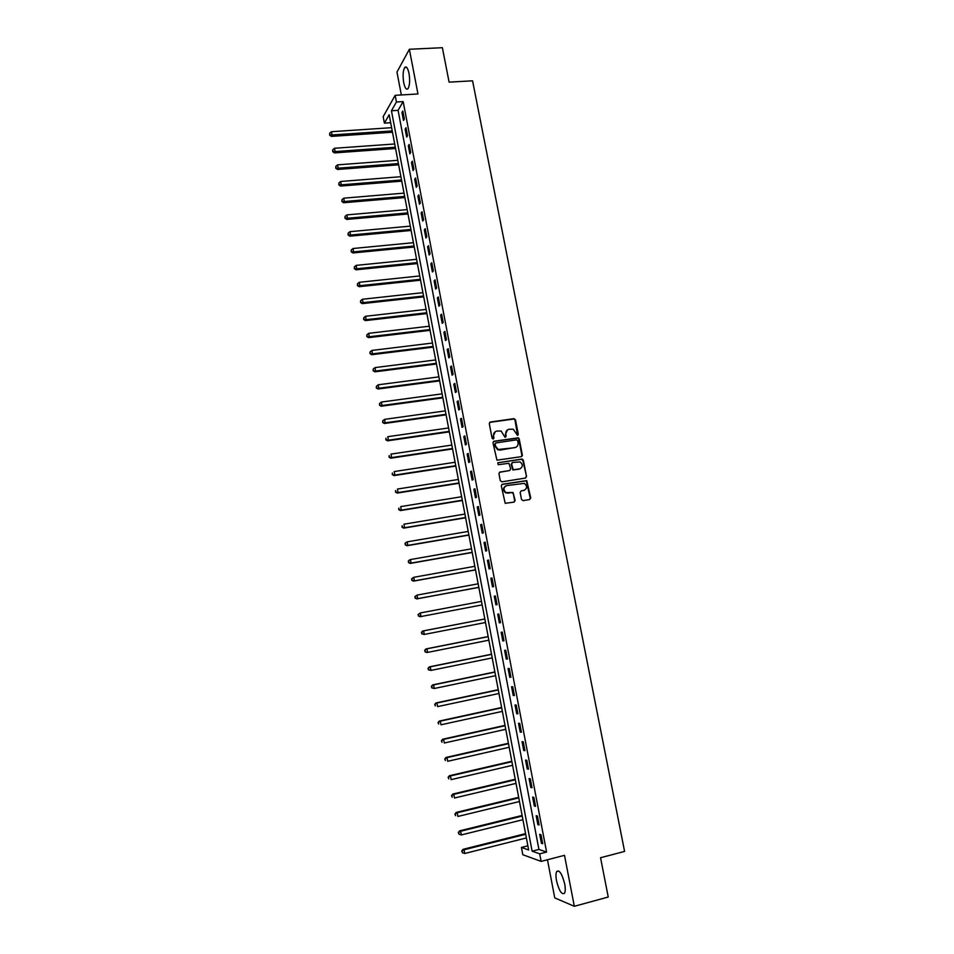 <?xml version="1.0" encoding="UTF-8"?>
<svg xmlns="http://www.w3.org/2000/svg" width="954" height="954" viewBox="0 0 954 954"><rect width="100%" height="100%" fill="white"/><g stroke="black" fill="none" stroke-linecap="round" stroke-linejoin="round"><path stroke-width="1.43" d="M517.581 435.441L518.308 434.344L515.47 419.82L513.908 418.651L490.32 422.038L489.271 423.6L492.097 438.232L493.206 439.055L493.945 437.958L493.576 436.061C493.313 433.354 494.434 431.685 496.939 431.041L501.136 431.041L504.94 437.182L506.169 436.145L505.799 434.261C505.537 431.566 506.646 429.896 509.126 429.252L513.252 429.228L517.581 435.441L515.005 420.094L514.087 418.997L489.64 422.372M493.278 439.043L493.576 436.061M505.489 437.242L505.799 434.261M564.696 883.976C562.109 873.888 559.438 869.726 556.695 871.503C555.788 873.28 555.729 876.368 556.528 880.769C559.068 890.821 561.739 894.983 564.541 893.254C565.436 891.489 565.483 888.389 564.696 883.976M409.004 73.375C407.775 67.889 406.344 65.945 404.687 67.531C402.982 70.751 402.66 75.819 403.733 82.736C404.949 88.233 406.392 90.189 408.062 88.591C409.755 85.407 410.077 80.327 409.004 73.375M521.516 499.467L523.09 500.635L529.697 499.538L530.734 497.94L526.751 480.601L502.353 484.262L501.291 485.86L505.203 503.307L514.099 502.126L515.148 500.516L513.025 492.467L506.014 492.61C503.044 489.712 503.307 487.363 506.777 485.562L524.426 483.38C527.467 486.242 527.252 488.591 523.782 490.451L521.194 490.869L520.157 492.467L521.516 499.467M539.69 853.842L541.133 861.402L522.804 854.712L521.433 847.438L528.659 849.978L389.16 114.754L384.39 123.138L383.162 116.674L395.159 95.317L396.435 101.995L391.438 110.759L532.117 851.183L539.69 853.842L546.594 852.065L403.16 101.589L396.435 101.995M395.159 95.317L417.959 93.969L409.361 49.274L442.37 47.7L449.095 82.139L472.564 80.816L624.584 851.421L600.555 857.729L608.235 897.022L574.32 906.3L564.506 855.333L541.133 861.402M521.325 456.656L522.363 455.082L519.203 438.9L518.32 437.814L494.041 441.237L492.979 442.811L496.951 460.174L521.325 456.656M523.364 460.233L526.536 476.475L525.499 478.061L501.876 481.842L500.29 480.661L498.942 473.649L499.991 472.063L509.603 470.549L510.652 468.963L508.935 463.274L498.167 464.717L497.785 462.773L522.53 459.172L526.536 476.475M547.465 859.757L554.751 897.905L574.32 906.3M409.361 49.274L396.971 72.087L401.336 94.947M403.16 101.589L398.08 110.342L538.927 849.442L546.594 852.065M401.956 112.489L403.482 120.466L404.341 119.035L402.815 111.046L401.956 112.489L403.077 112.417M405.128 129.112L406.654 137.114L407.525 135.73L405.999 127.705L405.128 129.112L406.249 129.04M408.312 145.795L409.838 153.809L410.721 152.461L409.183 144.424L408.312 145.795L409.433 145.712M411.508 162.514L413.034 170.551L413.929 169.24L412.378 161.178L411.508 162.514L412.617 162.418M414.704 179.28L416.242 187.342L417.136 186.078L415.598 177.993L414.704 179.28L415.825 179.185M417.912 196.095L419.45 204.18L420.356 202.952L418.806 194.843L417.912 196.095L419.033 195.999M421.131 212.945L422.682 221.054L423.588 219.873L422.038 211.752L421.131 212.945L422.252 212.849M424.351 229.854L425.913 237.987L426.832 236.842L425.269 228.698L424.351 229.854L425.472 229.747M427.595 246.812L429.145 254.968L430.075 253.871L428.525 245.691L427.595 246.812L428.716 246.704M430.838 263.817L432.4 271.997L433.343 270.936L431.768 262.732L430.838 263.817L431.959 263.698M434.094 280.87L435.656 289.062L436.61 288.048L435.036 279.832L434.094 280.87L435.215 280.75M437.349 297.97L438.923 306.186L439.889 305.22L438.315 296.968L437.349 297.97L438.482 297.839M440.629 315.106L442.203 323.358L443.169 322.428L441.595 314.164L440.629 315.106L441.75 314.987M443.908 332.302L445.482 340.578L446.472 339.696L444.886 331.396L443.908 332.302L445.029 332.171M447.199 349.546L448.785 357.845L449.775 356.999L448.189 348.687L447.199 349.546L448.32 349.414M450.503 366.849L452.089 375.161L453.09 374.362L451.492 366.026L450.503 366.849L451.624 366.706M453.806 384.188L455.404 392.523L456.417 391.772L454.819 383.413L453.806 384.188L454.939 384.033M457.133 401.574L458.719 409.946L459.745 409.23L458.147 400.847L457.133 401.574L458.254 401.419M460.46 419.021L462.058 427.404L463.084 426.736L461.486 418.329L460.46 419.021L461.581 418.854M463.799 436.515L465.397 444.922L466.446 444.302L464.836 435.859L463.799 436.515L464.92 436.348M467.138 454.056L468.748 462.487L469.809 461.903L468.187 453.448L467.138 454.056L468.271 453.877M470.501 471.646L472.111 480.101L473.172 479.564L471.55 471.085L470.501 471.646L471.634 471.467M473.864 489.283L475.486 497.773L476.559 497.272L474.937 488.77L473.864 489.283L474.997 489.104M477.238 506.979L478.86 515.482L479.945 515.041L478.324 506.502L477.238 506.979L478.371 506.789M480.625 524.712L482.259 533.25L483.344 532.857L481.71 524.295L480.625 524.712L481.758 524.521M484.024 542.516L485.658 551.066L486.755 550.72L485.121 542.134L484.024 542.516L485.157 542.313M487.434 560.356L489.068 568.942L490.177 568.632L488.543 560.022L487.434 560.356L488.567 560.153M490.845 578.255L492.491 586.865L493.612 586.603L491.966 577.969L490.845 578.255L491.978 578.041M494.267 596.202L495.913 604.836L497.058 604.621L495.4 595.964L494.267 596.202L495.4 595.988M497.702 614.197L499.359 622.855L500.504 622.688L498.847 614.006L497.702 614.197M501.148 632.252L502.806 640.933L503.962 640.814L502.305 632.108L501.148 632.252M504.606 650.354L506.264 659.071L507.433 658.987L505.763 650.258L504.606 650.354M508.077 668.515L509.734 677.245L510.915 677.221L509.245 668.468L508.077 668.515M511.547 686.725L513.216 695.478L514.409 695.502L512.727 686.725L511.547 686.725M515.029 704.982L516.71 713.771L517.903 713.842L516.221 705.03L515.029 704.982M518.523 723.299L520.204 732.112L521.421 732.231L519.727 723.394L518.523 723.299M522.029 741.675L523.722 750.512L524.938 750.679L523.245 741.818L522.029 741.675M525.547 760.099L527.24 768.96L528.468 769.174L526.775 760.29L525.547 760.099M529.076 778.571L530.77 787.467L532.01 787.73L530.317 778.822L529.076 778.571M532.606 797.103L534.312 806.023L535.564 806.333L533.858 797.401L532.606 797.103M536.16 815.694L537.865 824.638L539.129 824.995L537.424 816.04L536.16 815.694M539.714 834.333L541.431 843.3L542.707 843.718L540.99 834.726L539.714 834.333M527.872 845.804L521.433 847.438M390.675 122.72L384.39 123.138M398.08 110.342L391.438 110.759M538.927 849.442L532.117 851.183M495.913 604.836L497.058 604.621M499.359 622.855L500.492 622.64M502.806 640.933L503.939 640.706M506.264 659.071L507.409 658.832M509.734 677.245L510.879 677.006M513.216 695.478L514.361 695.239M516.71 713.771L517.843 713.52M520.204 732.112L521.349 731.861M523.722 750.512L524.855 750.249M527.24 768.96L528.385 768.685M530.77 787.467L531.915 787.193M534.312 806.023L535.456 805.736M537.865 824.638L539.01 824.351M541.431 843.3L542.576 843.014M507.504 429.884L505.346 434.523M495.281 431.685L493.135 436.324M521.444 456.632L521.886 455.32L518.726 439.162L517.855 438.065L493.397 441.535M517.664 440.676L516.567 439.854L495.853 442.954L495.126 444.063L495.508 446.055L498.203 449.501L514.743 447.688C517.223 447.044 518.32 445.363 518.058 442.668L517.664 440.676M495.353 443.216L495.126 444.063M515.756 447.39L500.123 450.085L497.749 449.739L495.066 446.305L494.673 444.314M525.571 478.049L526.059 476.69M509.71 470.525L499.419 472.313M497.785 462.773L521.79 459.065M519.525 468.986C523.042 467.102 523.221 464.741 520.073 461.903L512.632 462.475L511.582 464.049L513.3 469.738L520.192 468.819M512.048 462.726L511.582 464.049M519.059 469.213L512.835 469.964L511.129 464.288M522.887 460.472L521.325 459.303M524.295 490.32L521.194 490.869M505.703 485.932C502.806 488.007 502.758 490.296 505.548 492.813L508.22 492.979M514.123 502.114L514.683 500.707L513.324 493.707L511.738 492.538L507.755 493.182M529.708 499.538L530.245 498.143L526.274 480.804L501.804 484.489M391.617 127.681L331.455 131.712L332.075 135.015L331.396 136.398L392.476 132.224M329.929 134.562L329.69 133.238L329.667 135.11L392.237 130.936M329.69 133.238L331.455 131.712M331.396 136.398L329.667 135.11M394.706 143.982L334.52 148.264L335.128 151.579L334.449 152.914L395.564 148.49M332.982 151.114L332.743 149.778L332.719 151.638L335.128 151.579L395.326 147.238M332.743 149.778L334.52 148.264M334.449 152.914L332.719 151.638M397.806 160.32L337.585 164.851L338.193 168.178L337.501 169.466L398.653 164.803M336.046 167.701L335.796 166.378L335.772 168.226L338.193 168.178L398.426 163.587M335.796 166.378L337.585 164.851M337.501 169.466L335.772 168.226M400.918 176.705L340.65 181.487L341.27 184.826L340.566 186.078L401.765 181.153M339.111 184.337L338.873 183.013L338.837 184.849L341.27 184.826L401.539 179.984M338.873 183.013L340.65 181.487M340.566 186.078L338.837 184.849M404.031 193.137L343.726 198.17L344.346 201.521L343.643 202.737L404.866 197.55M342.188 201.032L341.949 199.696L341.914 201.521L344.346 201.521L404.663 196.429M341.949 199.696L343.726 198.17M343.643 202.737L341.914 201.521M407.155 209.606L346.827 214.9L347.435 218.251L346.731 219.432L407.99 213.982M345.276 217.762L345.026 216.415L344.99 218.227L347.435 218.251L407.787 212.909M345.026 216.415L346.827 214.9M346.731 219.432L344.99 218.227M410.292 226.134L349.915 231.679L350.535 235.042L349.82 236.175L411.114 230.474M348.377 234.541L348.127 233.193L348.091 234.994L350.535 235.042L410.924 229.437M348.127 233.193L349.915 231.679M349.82 236.175L348.091 234.994M413.44 242.698L353.028 248.505L353.648 251.88L352.92 252.965L414.251 247.003M351.477 251.367L351.227 250.02L351.191 251.808L353.648 251.88L414.072 246.013M351.227 250.02L353.028 248.505M352.92 252.965L351.191 251.808M416.588 259.309L356.14 265.379L356.76 268.754L356.021 269.803L417.399 263.578M354.59 268.241L354.339 266.882L354.292 268.658L356.76 268.754L417.22 262.636M354.339 266.882L356.14 265.379M356.021 269.803L354.292 268.658M419.748 275.956L359.264 282.289L359.897 285.687L359.145 286.701L420.559 280.202M357.714 285.163L357.464 283.803L357.416 285.568L359.897 285.687L420.38 279.295M357.464 283.803L359.264 282.289M359.145 286.701L357.416 285.568M422.92 292.663L362.401 299.258L363.021 302.656L362.27 303.622L423.719 296.861M360.839 302.12L360.588 300.76L360.54 302.513L363.021 302.656L423.552 296.014M360.588 300.76L362.401 299.258M362.27 303.622L360.54 302.513M426.092 309.406L365.537 316.275L366.169 319.685L365.406 320.604L426.891 313.58M363.987 319.137L363.724 317.777L363.677 319.507L366.169 319.685L426.736 312.769M363.724 317.777L365.537 316.275M365.406 320.604L363.677 319.507M429.288 326.208L368.685 333.328L369.317 336.75L368.542 337.633L430.063 330.334M367.135 336.202L366.873 334.83L366.825 336.559L369.317 336.75L429.92 329.571M366.873 334.83L368.685 333.328M368.542 337.633L366.825 336.559M432.484 343.046L371.845 350.44L372.477 353.862L371.702 354.709L433.259 347.137M370.283 353.314L370.033 351.943L369.973 353.648L372.477 353.862L433.116 346.421M370.033 351.943L371.845 350.44M371.702 354.709L369.973 353.648M435.68 359.932L375.017 367.6L375.649 371.034L374.862 371.833L436.455 363.987M373.455 370.474L373.193 369.091L373.133 370.796L375.649 371.034L436.324 363.319M373.193 369.091L375.017 367.6M374.862 371.833L373.133 370.796M438.9 376.866L378.189 384.808L378.833 388.254L378.022 389.005L439.663 380.884M376.627 387.682L376.377 386.298L376.305 387.98L378.833 388.254L439.544 380.264M376.377 386.298L378.189 384.808M378.022 389.005L376.305 387.98M442.119 393.847L381.373 402.051L382.017 405.51L381.206 406.225L442.871 397.83M379.811 404.925L379.549 403.554L379.489 405.223L382.017 405.51L442.763 397.258M379.549 403.554L381.373 402.051M381.206 406.225L379.489 405.223M445.351 410.876L384.569 419.355L385.213 422.825L384.39 423.493L446.102 414.823M382.995 422.24L382.745 420.845L382.673 422.503L385.213 422.825L445.995 414.286M382.745 420.845L384.569 419.355M384.39 423.493L382.673 422.503M448.595 427.952L387.777 436.705L388.421 440.188L387.586 440.82L449.334 431.864M386.203 439.591L385.941 438.196L385.869 439.842L388.421 440.188L449.239 431.375M387.586 440.82L385.869 439.842M451.838 445.077L390.997 454.104L391.629 457.598L390.794 458.182L452.578 448.952M389.411 456.99L389.16 455.595L389.077 457.228L391.629 457.598L452.494 448.511M390.794 458.182L389.077 457.228M455.094 462.249L394.217 471.562L394.861 475.056L394.014 475.593L455.821 466.089M392.631 474.436L392.368 473.041L392.297 474.663L394.861 475.056L455.75 465.695M394.014 475.593L392.297 474.663M458.361 479.468L397.448 489.056L398.092 492.562L397.234 493.063L459.089 483.273M395.862 491.942L395.6 490.535L395.516 492.145L398.092 492.562L459.017 482.927M397.234 493.063L395.516 492.145M461.641 496.736L400.68 506.61L401.336 510.116L400.465 510.569L462.356 500.504M399.094 509.496L398.844 508.088L398.748 509.674L401.336 510.116L462.296 500.206M400.465 510.569L398.748 509.674M464.932 514.063L403.936 524.199L404.591 527.729L403.709 528.134L465.635 517.772M402.349 527.097L402.087 525.678L401.992 527.252L404.591 527.729L465.588 517.521M403.709 528.134L401.992 527.252M468.223 531.426L407.191 541.848L407.847 545.39L406.964 545.748L468.915 535.099M405.605 544.746L405.343 543.327L405.247 544.889L407.847 545.39L468.879 534.908M404.985 543.482L406.309 542.23L405.343 543.327M406.964 545.748L405.247 544.889M471.526 548.836L410.458 559.557L411.114 563.098L410.22 563.42L472.218 552.473M408.872 562.443L408.61 561.024L408.515 562.574L411.114 563.098L472.182 552.33M408.252 561.155L409.564 559.879L408.61 561.024M410.22 563.42L408.515 562.574M474.842 566.294L413.738 577.301L414.394 580.855L413.487 581.129L475.521 569.908M412.14 580.199L411.878 578.78L411.782 580.306L414.394 580.855L475.497 569.8M411.52 578.887L413.738 577.301L411.878 578.78M413.487 581.129L411.782 580.306M478.157 583.812L417.029 595.105L417.685 598.671L416.767 598.897L478.836 587.378M415.431 598.003L415.169 596.572L415.062 598.086L417.685 598.671L478.825 587.318M414.799 596.667L417.029 595.105L415.169 596.572M416.767 598.897L415.062 598.086M420.058 616.713L482.164 604.896L420.058 616.713L418.353 615.926L418.46 614.424L418.353 615.926M481.496 601.378L420.32 612.957L420.988 616.534L418.723 615.855M418.09 614.495L420.32 612.957L418.46 614.424M421.763 632.323L422.026 633.754L421.763 632.323L423.624 630.856L484.835 618.991L422.694 630.999L423.624 630.856L424.291 634.446L485.503 622.509M422.026 633.754L424.291 634.446L421.656 633.814M421.382 632.383L422.694 630.999M488.174 636.568L425.997 648.911L426.939 648.815L427.607 652.405L488.853 640.182M488.186 636.652L426.939 648.815L424.697 650.318L425.341 651.713L425.067 650.282M425.341 651.713L426.665 652.5L424.959 651.749M424.697 650.318L425.997 648.911M491.525 654.229L429.312 666.87L430.266 666.822L430.934 670.423L492.216 657.902M491.548 654.361L430.266 666.822L428.012 668.301L428.656 669.72L428.394 668.277M428.656 669.72L430.934 670.423L428.274 669.744M428.012 668.301L429.312 666.87M494.887 671.938L432.639 684.889L433.605 684.877L434.273 688.502L495.591 675.682M494.911 672.117L433.605 684.877L431.339 686.343L431.995 687.786L431.721 686.331M431.995 687.786L434.273 688.502L431.602 687.786M431.339 686.343L432.639 684.889M498.25 689.694L435.978 702.943L436.944 702.991L437.612 706.616L498.978 693.498M498.298 689.933L436.944 702.991L434.678 704.422L435.334 705.9L435.06 704.446M434.678 704.422L435.978 702.943M501.637 707.51L439.317 721.057L440.307 721.152L440.975 724.79L502.364 711.374M501.685 707.796L440.307 721.152L438.017 722.572L438.685 724.062L438.411 722.607M438.017 722.572L439.317 721.057M505.024 725.374L442.668 739.231L443.67 739.362L444.337 743.011L505.763 729.297M505.083 725.708L443.67 739.362L441.38 740.757L442.048 742.284L441.774 740.817M441.38 740.757L442.668 739.231M508.422 743.285L446.031 757.452L447.032 757.631L447.712 761.292L509.174 747.28M508.494 743.679L447.032 757.631L444.743 759.014L445.411 760.553L445.148 759.086M444.743 759.014L446.031 757.452M511.833 761.256L449.406 775.721L450.419 775.96L451.099 779.633L512.596 765.299M511.916 761.697L450.419 775.96L448.118 777.307L448.797 778.869L448.523 777.403M448.118 777.307L449.406 775.721M515.243 779.263L452.792 794.05L453.818 794.336L454.498 798.009L516.031 783.377M515.339 779.764L453.818 794.336L451.504 795.66L452.184 797.246L451.91 795.779M451.504 795.66L452.792 794.05M518.678 797.329L456.179 812.426L457.216 812.76L457.896 816.457L519.465 801.515M518.773 797.878L457.216 812.76L454.903 814.072L455.583 815.682L455.308 814.203M454.903 814.072L456.179 812.426M522.112 815.455L459.578 830.862L460.627 831.244L461.319 834.941L522.911 819.701M522.232 816.052L460.627 831.244L458.302 832.532L458.993 834.166L458.719 832.687M461.319 834.941L458.993 834.166M458.302 832.532L459.578 830.862M525.559 833.629L463 849.346L464.049 849.775L464.741 853.496L526.381 837.934M525.69 834.285L464.049 849.775L461.724 851.04L462.416 852.697L462.141 851.218M464.741 853.496L462.416 852.697M461.724 851.04L463 849.346M513.753 418.913L514.373 418.83M556.695 871.503L558.698 870.978M404.687 67.531L406.714 67.424M522.16 455.189L522.291 455.881"/></g></svg>
